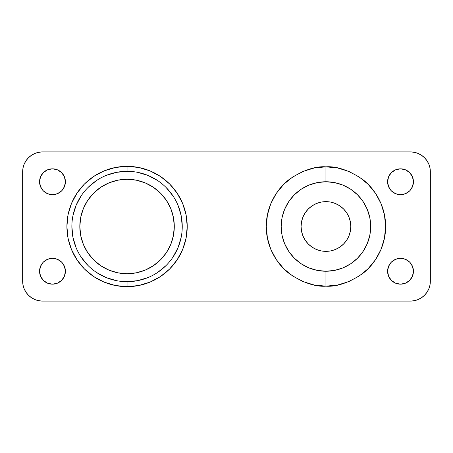 <?xml version="1.0" encoding="UTF-8"?>
<svg xmlns="http://www.w3.org/2000/svg" width="453" height="453" viewBox="0 0 453 453"><rect width="100%" height="100%" fill="white"/><g stroke="black" fill="none" stroke-linecap="round" stroke-linejoin="round"><path stroke-width="0.68" d="M127.061 171.313L127.061 166.342A60.158 60.158 0 0 1 187.219 226.5A60.158 60.158 0 0 1 127.061 286.658L138.799 285.503L150.085 282.083L160.487 276.523L169.603 269.042L177.083 259.926L182.644 249.524L186.064 238.238L187.219 226.5L186.064 214.762L182.644 203.476L177.083 193.074L169.603 183.958L160.487 176.477L150.085 170.917L138.799 167.497L127.061 166.342L115.322 167.497L104.037 170.917L93.635 176.477L84.518 183.958L77.038 193.074L71.478 203.476L68.058 214.762L66.902 226.5L68.058 238.238L71.478 249.524L77.038 259.926L84.518 269.042L93.635 276.523L104.037 282.083L115.322 285.503L127.061 286.658L127.061 281.687A55.187 55.187 0 0 0 182.248 226.5A55.187 55.187 0 0 0 127.061 171.313A55.187 55.187 0 0 0 71.874 226.5A55.187 55.187 0 0 0 127.061 281.687L127.061 286.658A60.158 60.158 0 0 1 66.902 226.5A60.158 60.158 0 0 1 127.061 166.342L127.061 171.313A55.187 55.187 0 0 1 182.248 226.5A55.187 55.187 0 0 1 127.061 281.687A55.187 55.187 0 0 1 71.874 226.5A55.187 55.187 0 0 1 127.061 171.313L116.296 172.372L105.94 175.515M325.939 166.834L325.939 181.755A44.745 44.745 0 0 1 370.684 226.5A44.745 44.745 0 0 1 325.939 271.245L325.939 286.166C315.571 286.959 303.635 282.983 290.141 274.229C277.327 265.073 266.041 246.755 266.273 226.5C266.041 206.245 277.327 187.927 290.141 178.771C303.635 170.017 315.571 166.041 325.939 166.834L314.297 167.984L303.108 171.376L292.791 176.891L283.748 184.314L276.33 193.352L270.815 203.669L267.423 214.858L266.273 226.5L267.423 238.142L270.815 249.331L276.33 259.648L283.748 268.686L292.791 276.109L303.108 281.624L314.297 285.016L325.939 286.166L337.581 285.016L348.77 281.624L359.087 276.109L368.125 268.686L375.548 259.648L381.064 249.331L384.455 238.142L385.605 226.5L384.455 214.858L381.064 203.669L375.548 193.352L368.125 184.314L359.087 176.891L348.77 171.376L337.581 167.984L325.939 166.834C336.307 166.041 348.244 170.017 361.737 178.771C374.552 187.927 385.837 206.245 385.605 226.5C385.837 246.755 374.552 265.073 361.737 274.229C348.244 282.983 336.307 286.959 325.939 286.166L325.939 271.245L334.671 270.39L343.063 267.842L350.798 263.708L357.581 258.142L363.147 251.358L367.281 243.623L369.829 235.232L370.684 226.5L369.829 217.768L367.281 209.377L363.147 201.642L357.581 194.858L350.798 189.292L343.063 185.158L334.671 182.61L325.939 181.755L317.208 182.61L308.816 185.158L301.081 189.292L294.297 194.858L288.731 201.642L284.597 209.377L282.049 217.768L281.194 226.5L282.049 235.232L284.597 243.623L288.731 251.358L294.297 258.142L301.081 263.708L308.816 267.842L317.208 270.39L325.939 271.245A44.745 44.745 0 0 1 281.194 226.5A44.745 44.745 0 0 1 325.939 181.755L325.939 166.834M400.52 284.173A12.927 12.927 0 0 1 387.592 271.245A12.927 12.927 0 0 1 400.52 258.323L395.571 259.303L391.375 262.106L388.578 266.302L387.592 271.245L388.578 276.194L391.375 280.39L395.571 283.193L400.52 284.173L405.463 283.193L409.659 280.39L412.462 276.194L413.447 271.245L412.462 266.302L409.659 262.106L405.463 259.303L400.52 258.323A12.927 12.927 0 0 1 413.447 271.245A12.927 12.927 0 0 1 400.52 284.173M400.52 194.677A12.927 12.927 0 0 1 387.592 181.755A12.927 12.927 0 0 1 400.52 168.827L395.571 169.807L391.375 172.61L388.578 176.806L387.592 181.755L388.578 186.698L391.375 190.894L395.571 193.697L400.52 194.677L405.463 193.697L409.659 190.894L412.462 186.698L413.447 181.755L412.462 176.806L409.659 172.61L405.463 169.807L400.52 168.827A12.927 12.927 0 0 1 413.447 181.755A12.927 12.927 0 0 1 400.52 194.677M52.48 284.173A12.927 12.927 0 0 1 39.553 271.245A12.927 12.927 0 0 1 52.48 258.323L47.537 259.303L43.341 262.106L40.538 266.302L39.553 271.245L40.538 276.194L43.341 280.39L47.537 283.193L52.48 284.173L57.429 283.193L61.625 280.39L64.422 276.194L65.408 271.245L64.422 266.302L61.625 262.106L57.429 259.303L52.48 258.323A12.927 12.927 0 0 1 65.408 271.245A12.927 12.927 0 0 1 52.48 284.173M52.48 194.677A12.927 12.927 0 0 1 39.553 181.755A12.927 12.927 0 0 1 52.48 168.827L47.537 169.807L43.341 172.61L40.538 176.806L39.553 181.755L40.538 186.698L43.341 190.894L47.537 193.697L52.48 194.677L57.429 193.697L61.625 190.894L64.422 186.698L65.408 181.755L64.422 176.806L61.625 172.61L57.429 169.807L52.48 168.827A12.927 12.927 0 0 1 65.408 181.755A12.927 12.927 0 0 1 52.48 194.677M312.128 205.832L308.363 208.924L312.128 205.832L316.426 203.533L321.086 202.117L325.939 201.642L330.786 202.117L335.452 203.533L339.75 205.832L343.516 208.924L346.607 212.689L348.906 216.987L350.322 221.653L350.798 226.5L350.322 231.347L348.906 236.013L346.607 240.311L343.516 244.076L339.75 247.168L335.452 249.467L330.786 250.883L325.939 251.358A24.858 24.858 0 0 1 301.081 226.5A24.858 24.858 0 0 1 325.939 201.642A24.858 24.858 0 0 1 350.798 226.5A24.858 24.858 0 0 1 325.939 251.358L321.086 250.883L316.426 249.467L312.128 247.168L308.363 244.076L312.128 247.168M80.736 217.287L83.426 208.425L87.786 200.26L93.663 193.103L100.821 187.225L108.986 182.859L117.848 180.175L127.061 179.269L136.274 180.175L145.136 182.859L153.301 187.225L160.458 193.103L166.336 200.26L170.702 208.425L173.386 217.287L174.292 226.5L173.386 235.713L170.702 244.575L166.336 252.74L160.458 259.897L153.301 265.775L145.136 270.141L136.274 272.825L127.061 273.731A47.231 47.231 0 0 1 79.83 226.5A47.231 47.231 0 0 1 127.061 179.269A47.231 47.231 0 0 1 174.292 226.5A47.231 47.231 0 0 1 127.061 273.731L117.848 272.825L108.986 270.141L100.821 265.775L93.663 259.897L87.786 252.74L83.426 244.575L80.736 235.713L79.83 226.5L80.736 217.287L79.83 226.5M31.489 297.729L34.926 299.563L38.658 300.696L42.537 301.081L410.463 301.081A19.887 19.887 0 0 0 430.35 281.194L430.35 171.806L430.35 281.194L429.971 285.073L428.838 288.804L426.998 292.242L424.523 295.254L421.511 297.729L418.074 299.563L414.342 300.696L410.463 301.081L42.537 301.081L38.658 300.696L34.926 299.563L31.489 297.729L28.477 295.254L26.002 292.242L24.162 288.804L23.029 285.073L22.65 281.194L22.65 171.806L23.029 167.927L24.162 164.196L26.002 160.758L28.477 157.746L31.489 155.271L34.926 153.437L38.658 152.304L42.537 151.919L410.463 151.919L414.342 152.304L418.074 153.437L421.511 155.271L424.523 157.746L426.998 160.758L428.838 164.196L429.971 167.927L430.35 171.806A19.887 19.887 0 0 0 410.463 151.919L414.342 152.304L418.074 153.437L421.511 155.271M426.998 160.758L428.838 164.196M428.838 288.804L426.998 292.242M421.511 297.729L418.074 299.563L414.342 300.696M26.002 292.242L24.162 288.804M24.162 164.196L26.002 160.758M31.489 155.271L34.926 153.437L38.658 152.304M395.571 169.807L391.375 172.61M387.842 179.229L387.842 184.275M393.334 192.502L395.571 193.697M405.463 193.697L407.7 192.502M413.198 184.275L413.447 181.755L412.462 176.806M405.463 169.807L403.04 169.071M47.537 169.807L45.3 171.002M39.802 179.229L39.553 181.755L40.538 186.698M47.537 193.697L49.96 194.433M57.429 193.697L61.625 190.894M65.158 184.275L65.158 179.229M59.666 171.002L57.429 169.807M155.011 264.58L158.205 262.015M158.205 190.985L155.011 188.42M47.537 259.303L45.3 260.498M39.802 268.725L39.553 271.245L40.538 276.194M47.537 283.193L49.96 283.929M57.429 283.193L61.625 280.39M65.158 273.771L65.158 268.725M59.666 260.498L57.429 259.303M395.571 259.303L391.375 262.106M387.842 268.725L387.842 273.771M393.334 281.998L395.571 283.193M405.463 283.193L407.7 281.998M413.198 273.771L413.447 271.245L412.462 266.302M405.463 259.303L403.04 258.567M410.463 151.919L42.537 151.919A19.887 19.887 0 0 0 22.65 171.806L22.65 281.194A19.887 19.887 0 0 0 42.537 301.081M127.061 281.687L137.825 280.628L148.182 277.485M157.723 272.389L166.087 265.526M172.95 257.162L178.046 247.621L181.189 237.264M182.248 226.5L181.189 215.736L178.046 205.379M172.95 195.838L166.087 187.474M157.723 180.611L148.182 175.515L137.825 172.372M96.398 180.611L88.035 187.474M81.172 195.838L76.076 205.379L72.933 215.736M71.874 226.5L72.933 237.264L76.076 247.621M81.172 257.162L88.035 265.526M96.398 272.389L105.94 277.485L116.296 280.628M308.363 244.076L305.271 240.311L302.972 236.013L301.556 231.347L301.081 226.5L301.556 221.653L302.972 216.987L305.271 212.689L308.363 208.924"/></g></svg>
